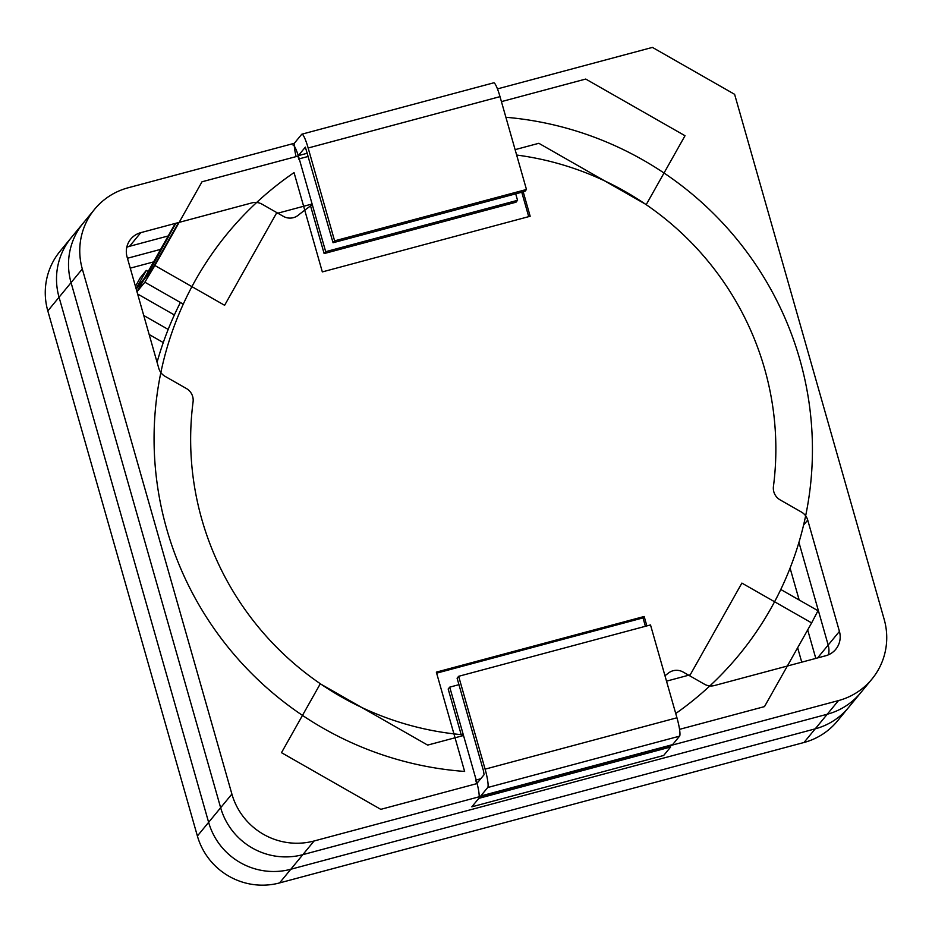 <?xml version="1.0" encoding="UTF-8"?>
<svg xmlns="http://www.w3.org/2000/svg" width="932" height="932" viewBox="0 0 932 932"><rect width="100%" height="100%" fill="white"/><g stroke="black" fill="none" stroke-linecap="round" stroke-linejoin="round"><path stroke-width="1.4" d="M135.443 286.345L140.266 277.771L146.312 270.42L136.084 288.594L146.312 270.42L148.188 271.492L146.312 270.42L140.266 277.771L135.443 286.345M521.757 192.213L528.712 216.655L521.757 192.213M294.046 172.606A331.419 325.862 39.5 0 0 227.35 233.606A331.419 325.862 39.5 0 0 182.264 572.085A331.419 325.862 39.5 0 0 464.625 771.44L436.339 672.135L644.175 616.483L646.855 625.908L644.175 616.483L643.01 617.904L436.63 673.16L643.01 617.904L645.41 626.292L643.01 617.904L644.175 616.483L436.339 672.135L464.625 771.44A331.419 325.862 39.5 0 1 182.264 572.085A331.419 325.862 39.5 0 1 227.35 233.606A331.419 325.862 39.5 0 1 294.046 172.606L322.332 271.911L530.168 216.259L523.213 191.829L530.168 216.259L322.332 271.911L294.046 172.606M675.735 713.516A331.419 325.862 39.5 0 0 739.146 654.8A331.419 325.862 39.5 0 0 785.047 318.162A331.419 325.862 39.5 0 0 505.89 117.281A331.419 325.862 39.5 0 1 785.047 318.162A331.419 325.862 39.5 0 1 739.146 654.8A331.419 325.862 39.5 0 1 675.735 713.516M180.4 302.481A331.419 325.862 39.5 0 0 157.077 362.292A331.419 325.862 39.5 0 1 180.4 302.481M837.437 721.007A66.953 65.834 -140.5 0 1 803.978 742.501L279.577 882.919A66.953 65.834 -140.5 0 1 197.386 836.004L47.812 310.904A66.953 65.834 -140.5 0 1 60.067 251.232L83.321 222.969A66.953 65.834 -140.5 0 0 71.065 282.641L220.651 807.741A66.953 65.834 -140.5 0 0 302.842 854.656L827.243 714.238A66.953 65.834 -140.5 0 0 860.69 692.744L837.437 721.007M516.654 155.038A294.594 289.654 39.5 0 1 773.432 486.504A13.386 13.165 -140.5 0 0 780.154 499.902L801.392 512.029A13.386 13.165 -140.5 0 1 807.718 520.079L839.429 631.407L817.597 657.922L828.187 645.061L798.934 542.401M828.187 645.061A20.085 19.747 -140.5 0 1 828.49 654.788M126.775 247.271A20.085 19.747 -140.5 0 1 129.548 246.304L168.203 235.959M153.594 261.904L130.259 268.148M797.641 647.752L801.741 662.174M670.656 746.986L663.677 755.468L471.825 806.832L478.803 798.351L670.656 746.986M479.188 796.778A16.741 2.493 -105 0 0 476.182 779.991L449.737 687.14L448.187 689.016L461.177 734.626M449.737 687.14L458.94 684.671M292.974 145.019A16.741 2.493 75 0 1 299.242 158.836L325.687 251.687L324.138 253.574L310.566 205.925M175.845 223.261L146.464 276.618M515.699 193.833L517.54 200.322L515.99 202.209L324.138 253.574M325.687 251.687L517.54 200.322M175.274 223.412L144.402 278.214L136.212 289.071L151.322 270.723L178.583 222.527M163.275 342.557L149.155 334.495M136.934 291.6L145.963 276.326M312.302 204.702A294.594 289.654 39.5 0 0 298.193 215.257A13.386 13.165 -140.5 0 1 283.316 216.329L262.078 204.201A13.386 13.165 -140.5 0 0 251.966 202.873L140.79 232.65A20.085 19.747 -140.5 0 0 127.078 256.987L158.79 368.315A13.386 13.165 -140.5 0 0 165.115 376.377L186.353 388.493A13.386 13.165 -140.5 0 1 193.075 401.89A294.594 289.654 39.5 0 0 463.309 734.812M497.455 88.901L652.423 47.404L734.614 94.318L884.188 619.419A66.953 65.834 -140.5 0 1 871.933 679.09L848.679 707.353A66.953 65.834 -140.5 0 1 815.22 728.847L290.819 869.253A66.953 65.834 -140.5 0 1 208.628 822.339L59.054 297.238A66.953 65.834 -140.5 0 1 71.31 237.578L94.563 209.316A66.953 65.834 -140.5 0 1 128.022 187.821L294.477 143.248M871.933 679.09A66.953 65.834 -140.5 0 1 838.485 700.584L314.084 840.99A66.953 65.834 -140.5 0 1 231.893 794.076L82.307 268.975A66.953 65.834 -140.5 0 1 94.563 209.316M839.429 631.407A20.085 19.747 -140.5 0 1 825.717 655.755L714.529 685.521A13.386 13.165 -140.5 0 1 704.417 684.193L683.191 672.077A13.386 13.165 -140.5 0 0 668.314 673.149A294.594 289.654 39.5 0 1 664.982 675.758M160.654 249.357L127.439 258.257M790.08 568.101L799.167 599.975M807.683 629.904L815.803 658.411M666.52 681.152L690.239 674.791L741.884 583.094L811.632 622.902L764.485 706.607L679.544 729.348M485.094 769.156L676.947 717.78A16.741 2.493 75 0 1 679.579 736.152L672.601 744.633A16.741 2.493 75 0 1 672.368 744.784L480.516 796.161A16.741 2.493 -105 0 0 480.737 795.998L487.716 787.517A16.741 2.493 -105 0 0 485.094 769.156L458.649 676.306L457.099 678.181L483.545 771.044L484.069 774.713L477.091 783.195L475.798 780.457L476.706 783.661L380.78 809.349L281.487 752.672L320.27 683.808L427.66 745.099L463.507 735.511M676.947 717.78L650.501 624.929L458.649 676.306M811.632 622.902L817.981 610.728L780.783 589.49M296.096 156.599A16.741 2.493 75 0 1 294.687 142.829L301.665 134.348A16.741 2.493 75 0 1 301.886 134.185A16.741 2.493 75 0 1 308.154 148.002L334.611 240.852L333.062 242.739L305.358 147.128L298.333 155.632L298.857 159.314L297.937 156.11L202.011 181.787L154.875 265.492L224.612 305.3L276.256 213.603L312.103 204.003M515.116 149.644L538.836 143.295L646.237 204.597L685.02 135.722L585.727 79.057L501.428 101.623M308.154 148.002L500.006 96.637A16.741 2.493 -105 0 0 493.739 82.82L301.886 134.185M500.006 96.637L526.463 189.487L524.914 191.375L333.062 242.739M334.611 240.852L526.463 189.487M136.981 291.763L144.856 282.198L154.875 265.492M168.179 329.427L143.738 315.482M803.978 742.501L827.243 714.238M279.577 882.919L302.842 854.656M47.812 310.904L71.065 282.641M197.386 836.004L220.651 807.741M140.79 232.65L129.548 246.304M476.182 779.991L480.737 778.768M299.242 158.836L308.457 156.366M137.61 293.988L174.366 314.958M815.22 728.847L838.485 700.584M290.819 869.253L314.084 840.99M59.054 297.238L82.307 268.975M208.628 822.339L231.893 794.076M803.57 525.112L807.718 520.079M672.601 744.633L480.737 795.998M487.716 787.517L679.579 736.152M298.333 155.632L307.537 153.174M144.856 282.198L183.278 304.123"/></g></svg>
